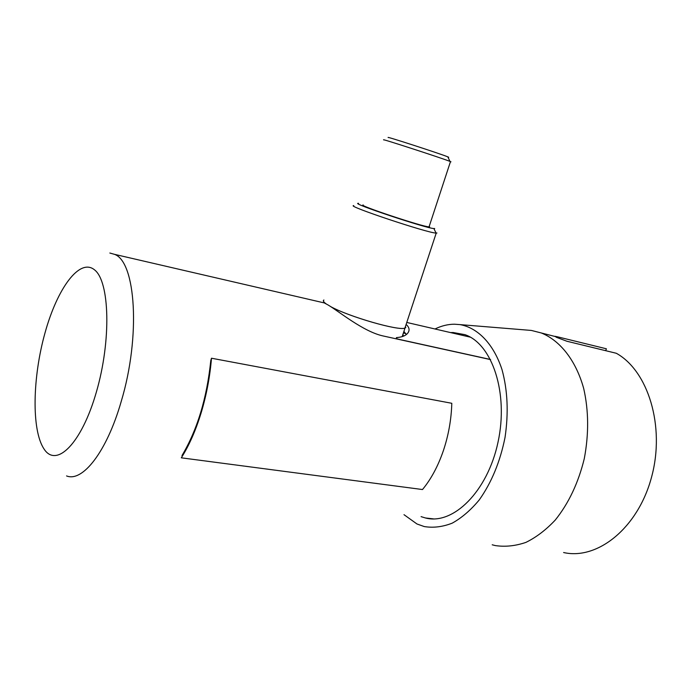 <?xml version="1.0" encoding="UTF-8"?>
<svg xmlns="http://www.w3.org/2000/svg" width="691" height="691" viewBox="0 0 691 691"><rect width="100%" height="100%" fill="white"/><g stroke="black" fill="none" stroke-linecap="round" stroke-linejoin="round"><path stroke-width="1.04" d="M330.548 306.545C348.774 316.728 399.458 331.274 405.012 328.052L402.188 336.629M402.948 336.362L403.06 333.986M323.889 299.998C322.749 300.689 323.431 301.95 325.945 303.764M358.586 203.335L358.197 203.335C350.32 203.068 426.312 228.401 433.879 228.548L434.691 228.496M388.385 137.604C383.375 135.289 440.806 153.886 447.803 156.857L448.701 157.272M450.973 161.832L449.988 161.4C442.275 158.256 378.107 137.44 383.902 139.953M363.224 204.994C356.634 204.856 423.134 226.985 429.051 226.881L429.638 226.829M436.954 232.997L436.073 233.083C427.945 233.143 344.93 205.417 353.766 205.624M405.842 327.387L404.935 328.026C399.363 331.265 348.273 316.556 330.333 306.407M326.152 303.876C323.63 302.079 322.861 300.818 323.863 300.101M403.086 335.403L403.855 335.99M490.575 359.605L383.142 335.964C363.285 331.68 338.823 311.261 327.992 304.93L324.26 302.917L114.412 254.314C135.738 261.328 140.947 336.249 121.158 401.652C106.768 451.81 82.531 482.473 66.552 475.926M406.662 324.917C409.625 327.931 409.841 330.851 407.301 333.667C405.176 335.912 401.566 337.234 396.453 337.605L397.092 338.927L490.515 359.493M396.055 338.806L396.453 337.605M406.291 334.556L403.915 331.378M525.704 329.978L531.37 330.436L541.303 332.967C560.142 340.568 575.931 360.434 583.688 388.454C588.723 410.627 588.922 434 584.292 458.591C578.384 482.802 568.71 503.29 555.262 520.047C546.02 529.893 536.233 537.339 525.903 542.392C515.495 545.968 505.328 547.03 495.387 545.596L492.199 544.793M435.002 328.985C441.402 325.858 447.854 324.26 454.376 324.209L460.042 324.615C477.878 327.828 493.616 343.919 502.029 369.694C507.652 390.337 508.654 412.916 505.035 437.429C500.154 461.735 491.551 482.568 479.243 499.93C470.752 510.131 461.743 517.879 452.216 523.156C442.629 526.905 433.309 528.045 424.248 526.559L416.984 523.985L403.993 514.674M421.069 516.635L425.526 518C453.089 525.272 487.561 491.603 498.012 442.205C508.783 392.911 492.104 343.868 464.965 334.669L453.141 332.518L450.584 332.587M605.713 350.7L606.396 348.791L557.309 336.767L554.847 336.284L556.549 337.355L566.888 341.242L616.303 353.274C647.977 370.713 665.407 426.114 651.587 477.015C638.069 528.036 597.456 560.28 563.614 552.532M597.611 346.64L606.396 348.791M201.107 412.968C206.488 395.088 209.952 376.845 211.489 358.223L451.802 403.294C451.318 419.636 448.468 435.537 443.259 450.99C437.947 466.356 431.029 479.208 422.495 489.539L181.301 457.822C189.032 445.695 195.639 430.743 201.107 412.968M181.975 455.576C197.281 429.871 206.885 398.189 210.79 360.538L211.489 358.223M109.843 253.027L114.412 254.314M96.377 392.022C111.458 340.3 109.662 281.358 94.537 269.861C79.638 257.527 57.223 288.467 44.975 333.01C32.546 377.407 31.415 429.975 43.939 448.83C56.196 468.429 81.503 443.933 96.377 392.022M557.024 337.579L557.309 336.767M403.112 336.301L402.516 335.627M447.803 156.857L449.988 161.4M450.48 161.599L429.051 226.881M433.879 228.548L436.073 233.083M436.211 233.092L404.935 328.026M405.781 333.537L403.38 333.002M470.312 337.156L407.422 322.602M433.698 518.915L425.38 517.965M460.042 324.615L531.37 330.436M554.795 336.413L541.303 332.967"/></g></svg>
